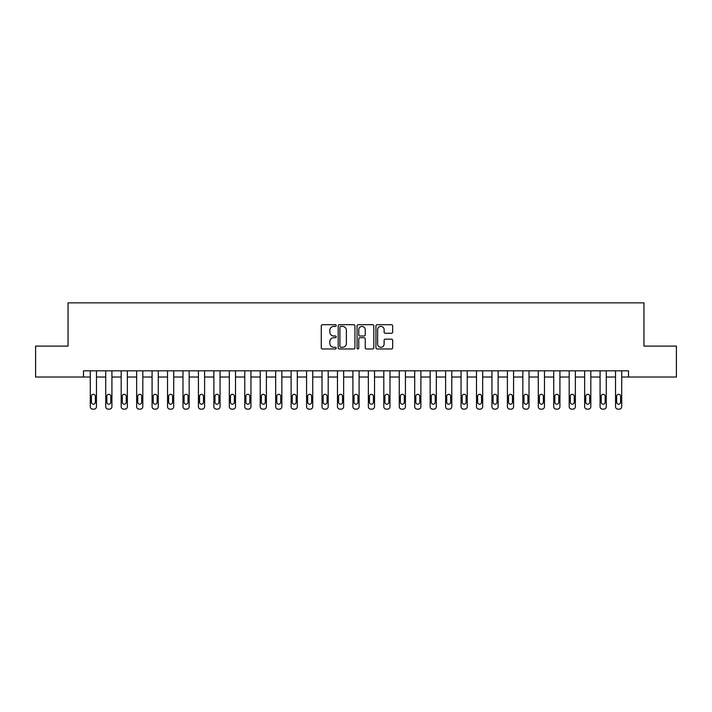 <?xml version="1.0" encoding="UTF-8"?>
<svg xmlns="http://www.w3.org/2000/svg" width="712" height="712" viewBox="0 0 712 712"><rect width="100%" height="100%" fill="white"/><g stroke="black" fill="none" stroke-linecap="round" stroke-linejoin="round"><path stroke-width="1.07" d="M336.224 325.562A0.845 0.845 0 0 0 335.379 324.717L322.492 324.717A1.21 1.21 0 0 0 321.272 325.927L321.272 347.759A1.21 1.21 0 0 0 322.492 348.978L335.379 348.978A0.845 0.845 0 0 0 336.224 348.123A0.845 0.845 0 0 0 335.379 347.278L333.705 347.278A3.88 3.88 0 0 1 329.825 343.398L329.825 341.573A3.88 3.88 0 0 1 333.705 337.693L335.379 337.693A0.845 0.845 0 0 0 336.224 336.847A0.845 0.845 0 0 0 335.379 335.993L333.705 335.993A3.88 3.88 0 0 1 329.825 332.112L329.825 330.297A3.88 3.88 0 0 1 333.705 326.408L335.379 326.408A0.845 0.845 0 0 0 336.224 325.562M391.449 333.269A1.21 1.21 0 0 0 392.668 332.05L392.668 325.927A1.21 1.21 0 0 0 391.449 324.717L377.137 324.717A1.21 1.21 0 0 0 375.927 325.927L375.927 347.759A1.21 1.21 0 0 0 377.137 348.978L391.449 348.978A1.21 1.21 0 0 0 392.668 347.759L392.668 340.363A1.21 1.21 0 0 0 391.449 339.152L385.325 339.152A1.21 1.21 0 0 0 384.115 340.363L384.115 344.03A3.248 3.248 0 0 1 380.867 347.278A3.248 3.248 0 0 1 377.627 344.03L377.627 329.656A3.248 3.248 0 0 1 380.867 326.408A3.248 3.248 0 0 1 384.115 329.656L384.115 332.05A1.21 1.21 0 0 0 385.325 333.269L391.449 333.269M83.491 377.013L35.6 377.013L35.6 346.112L68.041 346.112L68.041 302.858L643.959 302.858L643.959 346.112L676.4 346.112L676.4 377.013L628.509 377.013L628.509 370.827L83.491 370.827L83.491 377.013L90.291 377.013L90.291 406.668A2.474 2.474 0 0 0 92.756 409.142L93.993 409.142A2.474 2.474 0 0 0 96.467 406.668L96.467 377.013L105.732 377.013L105.732 406.668A2.474 2.474 0 0 0 108.206 409.142L109.443 409.142A2.474 2.474 0 0 0 111.918 406.668L111.918 377.013L121.182 377.013L121.182 406.668A2.474 2.474 0 0 0 123.657 409.142L124.894 409.142A2.474 2.474 0 0 0 127.368 406.668L127.368 377.013L136.633 377.013L136.633 406.668A2.474 2.474 0 0 0 139.107 409.142L140.344 409.142A2.474 2.474 0 0 0 142.809 406.668L142.809 377.013L152.083 377.013L152.083 406.668A2.474 2.474 0 0 0 154.549 409.142L155.786 409.142A2.474 2.474 0 0 0 158.26 406.668L158.26 377.013L167.534 377.013L167.534 406.668A2.474 2.474 0 0 0 169.999 409.142L171.236 409.142A2.474 2.474 0 0 0 173.71 406.668L173.71 377.013L182.975 377.013L182.975 406.668A2.474 2.474 0 0 0 185.449 409.142L186.686 409.142A2.474 2.474 0 0 0 189.161 406.668L189.161 377.013L198.425 377.013L198.425 406.668A2.474 2.474 0 0 0 200.9 409.142L202.137 409.142A2.474 2.474 0 0 0 204.602 406.668L204.602 377.013L213.876 377.013L213.876 406.668A2.474 2.474 0 0 0 216.35 409.142L217.578 409.142A2.474 2.474 0 0 0 220.053 406.668L220.053 377.013L229.326 377.013L229.326 406.668A2.474 2.474 0 0 0 231.792 409.142L233.029 409.142A2.474 2.474 0 0 0 235.503 406.668L235.503 377.013L244.768 377.013L244.768 406.668A2.474 2.474 0 0 0 247.242 409.142L248.479 409.142A2.474 2.474 0 0 0 250.953 406.668L250.953 377.013L260.218 377.013L260.218 406.668A2.474 2.474 0 0 0 262.692 409.142L263.93 409.142A2.474 2.474 0 0 0 266.395 406.668L266.395 377.013L275.669 377.013L275.669 406.668A2.474 2.474 0 0 0 278.143 409.142L279.38 409.142A2.474 2.474 0 0 0 281.845 406.668L281.845 377.013L291.119 377.013L291.119 406.668A2.474 2.474 0 0 0 293.584 409.142L294.821 409.142A2.474 2.474 0 0 0 297.296 406.668L297.296 377.013L306.569 377.013L306.569 406.668A2.474 2.474 0 0 0 309.035 409.142L310.272 409.142A2.474 2.474 0 0 0 312.746 406.668L312.746 377.013L322.011 377.013L322.011 406.668A2.474 2.474 0 0 0 324.485 409.142L325.722 409.142A2.474 2.474 0 0 0 328.196 406.668L328.196 377.013L337.461 377.013L337.461 406.668A2.474 2.474 0 0 0 339.935 409.142L341.173 409.142A2.474 2.474 0 0 0 343.638 406.668L343.638 377.013L352.912 377.013L352.912 406.668A2.474 2.474 0 0 0 355.386 409.142L356.614 409.142A2.474 2.474 0 0 0 359.088 406.668L359.088 377.013L368.362 377.013L368.362 406.668A2.474 2.474 0 0 0 370.827 409.142L372.065 409.142A2.474 2.474 0 0 0 374.539 406.668L374.539 377.013L383.804 377.013L383.804 406.668A2.474 2.474 0 0 0 386.278 409.142L387.515 409.142A2.474 2.474 0 0 0 389.989 406.668L389.989 377.013L399.254 377.013L399.254 406.668A2.474 2.474 0 0 0 401.728 409.142L402.965 409.142A2.474 2.474 0 0 0 405.431 406.668L405.431 377.013L414.704 377.013L414.704 406.668A2.474 2.474 0 0 0 417.179 409.142L418.416 409.142A2.474 2.474 0 0 0 420.881 406.668L420.881 377.013L430.155 377.013L430.155 406.668A2.474 2.474 0 0 0 432.62 409.142L433.857 409.142A2.474 2.474 0 0 0 436.331 406.668L436.331 377.013L445.605 377.013L445.605 406.668A2.474 2.474 0 0 0 448.07 409.142L449.308 409.142A2.474 2.474 0 0 0 451.782 406.668L451.782 377.013L461.047 377.013L461.047 406.668A2.474 2.474 0 0 0 463.521 409.142L464.758 409.142A2.474 2.474 0 0 0 467.232 406.668L467.232 377.013L476.497 377.013L476.497 406.668A2.474 2.474 0 0 0 478.971 409.142L480.208 409.142A2.474 2.474 0 0 0 482.674 406.668L482.674 377.013L491.947 377.013L491.947 406.668A2.474 2.474 0 0 0 494.422 409.142L495.65 409.142A2.474 2.474 0 0 0 498.124 406.668L498.124 377.013L507.398 377.013L507.398 406.668A2.474 2.474 0 0 0 509.863 409.142L511.1 409.142A2.474 2.474 0 0 0 513.574 406.668L513.574 377.013L522.839 377.013L522.839 406.668A2.474 2.474 0 0 0 525.314 409.142L526.551 409.142A2.474 2.474 0 0 0 529.025 406.668L529.025 377.013L538.29 377.013L538.29 406.668A2.474 2.474 0 0 0 540.764 409.142L542.001 409.142A2.474 2.474 0 0 0 544.466 406.668L544.466 377.013L553.74 377.013L553.74 406.668A2.474 2.474 0 0 0 556.214 409.142L557.452 409.142A2.474 2.474 0 0 0 559.917 406.668L559.917 377.013L569.191 377.013L569.191 406.668A2.474 2.474 0 0 0 571.656 409.142L572.893 409.142A2.474 2.474 0 0 0 575.367 406.668L575.367 377.013L584.632 377.013L584.632 406.668A2.474 2.474 0 0 0 587.106 409.142L588.343 409.142A2.474 2.474 0 0 0 590.818 406.668L590.818 377.013L600.082 377.013L600.082 406.668A2.474 2.474 0 0 0 602.557 409.142L603.794 409.142A2.474 2.474 0 0 0 606.268 406.668L606.268 377.013L615.533 377.013L615.533 406.668A2.474 2.474 0 0 0 618.007 409.142L619.244 409.142A2.474 2.474 0 0 0 621.709 406.668L621.709 377.013L628.509 377.013M354.941 325.927A1.21 1.21 0 0 0 353.722 324.717L339.41 324.717A1.21 1.21 0 0 0 338.2 325.927L338.2 347.759A1.21 1.21 0 0 0 339.41 348.978L353.722 348.978A1.21 1.21 0 0 0 354.941 347.759L354.941 325.927M358.278 324.717L372.59 324.717A1.21 1.21 0 0 1 373.8 325.927L373.8 347.759A1.21 1.21 0 0 1 372.59 348.978L366.466 348.978A1.21 1.21 0 0 1 365.247 347.759L365.247 338.903A1.21 1.21 0 0 0 364.037 337.693L359.969 337.693A1.21 1.21 0 0 0 358.759 338.903L358.759 348.123A0.845 0.845 0 0 1 357.913 348.978A0.845 0.845 0 0 1 357.059 348.123L357.059 325.927A1.21 1.21 0 0 1 358.278 324.717M340.745 326.408A0.845 0.845 0 0 0 339.9 327.262L339.9 346.424A0.845 0.845 0 0 0 340.745 347.278L342.508 347.278A3.88 3.88 0 0 0 346.388 343.398L346.388 330.297A3.88 3.88 0 0 0 342.508 326.408L340.745 326.408M365.247 329.718A3.248 3.248 0 0 0 362.007 326.47A3.248 3.248 0 0 0 358.759 329.718L358.759 334.782A1.21 1.21 0 0 0 359.969 335.993L364.037 335.993A1.21 1.21 0 0 0 365.247 334.782L365.247 329.718M96.467 370.827L96.467 406.668M90.291 370.827L90.291 406.668M95.355 402.218A1.976 1.976 0 0 1 93.379 404.202A1.976 1.976 0 0 1 91.403 402.218L91.403 396.29A1.976 1.976 0 0 1 93.379 394.315A1.976 1.976 0 0 1 95.355 396.29L95.355 402.218M92.756 409.142L93.993 409.142M111.918 370.827L111.918 406.668M105.732 370.827L105.732 406.668M110.805 402.218A1.976 1.976 0 0 1 108.829 404.202A1.976 1.976 0 0 1 106.844 402.218L106.844 396.29A1.976 1.976 0 0 1 108.829 394.315A1.976 1.976 0 0 1 110.805 396.29L110.805 402.218M108.206 409.142L109.443 409.142M127.368 370.827L127.368 406.668M121.182 370.827L121.182 406.668M126.255 402.218A1.976 1.976 0 0 1 124.271 404.202A1.976 1.976 0 0 1 122.295 402.218L122.295 396.29A1.976 1.976 0 0 1 124.271 394.315A1.976 1.976 0 0 1 126.255 396.29L126.255 402.218M123.657 409.142L124.894 409.142M142.809 370.827L142.809 406.668M136.633 370.827L136.633 406.668M141.697 402.218A1.976 1.976 0 0 1 139.721 404.202A1.976 1.976 0 0 1 137.745 402.218L137.745 396.29A1.976 1.976 0 0 1 139.721 394.315A1.976 1.976 0 0 1 141.697 396.29L141.697 402.218M139.107 409.142L140.344 409.142M158.26 370.827L158.26 406.668M152.083 370.827L152.083 406.668M157.147 402.218A1.976 1.976 0 0 1 155.172 404.202A1.976 1.976 0 0 1 153.196 402.218L153.196 396.29A1.976 1.976 0 0 1 155.172 394.315A1.976 1.976 0 0 1 157.147 396.29L157.147 402.218M154.549 409.142L155.786 409.142M173.71 370.827L173.71 406.668M167.534 370.827L167.534 406.668M172.598 402.218A1.976 1.976 0 0 1 170.622 404.202A1.976 1.976 0 0 1 168.646 402.218L168.646 396.29A1.976 1.976 0 0 1 170.622 394.315A1.976 1.976 0 0 1 172.598 396.29L172.598 402.218M169.999 409.142L171.236 409.142M189.161 370.827L189.161 406.668M182.975 370.827L182.975 406.668M188.048 402.218A1.976 1.976 0 0 1 186.063 404.202A1.976 1.976 0 0 1 184.088 402.218L184.088 396.29A1.976 1.976 0 0 1 186.063 394.315A1.976 1.976 0 0 1 188.048 396.29L188.048 402.218M185.449 409.142L186.686 409.142M204.602 370.827L204.602 406.668M198.425 370.827L198.425 406.668M203.49 402.218A1.976 1.976 0 0 1 201.514 404.202A1.976 1.976 0 0 1 199.538 402.218L199.538 396.29A1.976 1.976 0 0 1 201.514 394.315A1.976 1.976 0 0 1 203.49 396.29L203.49 402.218M200.9 409.142L202.137 409.142M220.053 370.827L220.053 406.668M213.876 370.827L213.876 406.668M218.94 402.218A1.976 1.976 0 0 1 216.964 404.202A1.976 1.976 0 0 1 214.988 402.218L214.988 396.29A1.976 1.976 0 0 1 216.964 394.315A1.976 1.976 0 0 1 218.94 396.29L218.94 402.218M216.35 409.142L217.578 409.142M235.503 370.827L235.503 406.668M229.326 370.827L229.326 406.668M234.39 402.218A1.976 1.976 0 0 1 232.415 404.202A1.976 1.976 0 0 1 230.439 402.218L230.439 396.29A1.976 1.976 0 0 1 232.415 394.315A1.976 1.976 0 0 1 234.39 396.29L234.39 402.218M231.792 409.142L233.029 409.142M250.953 370.827L250.953 406.668M244.768 370.827L244.768 406.668M249.841 402.218A1.976 1.976 0 0 1 247.865 404.202A1.976 1.976 0 0 1 245.88 402.218L245.88 396.29A1.976 1.976 0 0 1 247.865 394.315A1.976 1.976 0 0 1 249.841 396.29L249.841 402.218M247.242 409.142L248.479 409.142M266.395 370.827L266.395 406.668M260.218 370.827L260.218 406.668M265.291 402.218A1.976 1.976 0 0 1 263.307 404.202A1.976 1.976 0 0 1 261.331 402.218L261.331 396.29A1.976 1.976 0 0 1 263.307 394.315A1.976 1.976 0 0 1 265.291 396.29L265.291 402.218M262.692 409.142L263.93 409.142M281.845 370.827L281.845 406.668M275.669 370.827L275.669 406.668M280.733 402.218A1.976 1.976 0 0 1 278.757 404.202A1.976 1.976 0 0 1 276.781 402.218L276.781 396.29A1.976 1.976 0 0 1 278.757 394.315A1.976 1.976 0 0 1 280.733 396.29L280.733 402.218M278.143 409.142L279.38 409.142M297.296 370.827L297.296 406.668M291.119 370.827L291.119 406.668M296.183 402.218A1.976 1.976 0 0 1 294.207 404.202A1.976 1.976 0 0 1 292.232 402.218L292.232 396.29A1.976 1.976 0 0 1 294.207 394.315A1.976 1.976 0 0 1 296.183 396.29L296.183 402.218M293.584 409.142L294.821 409.142M312.746 370.827L312.746 406.668M306.569 370.827L306.569 406.668M311.633 402.218A1.976 1.976 0 0 1 309.658 404.202A1.976 1.976 0 0 1 307.673 402.218L307.673 396.29A1.976 1.976 0 0 1 309.658 394.315A1.976 1.976 0 0 1 311.633 396.29L311.633 402.218M309.035 409.142L310.272 409.142M328.196 370.827L328.196 406.668M322.011 370.827L322.011 406.668M327.084 402.218A1.976 1.976 0 0 1 325.099 404.202A1.976 1.976 0 0 1 323.123 402.218L323.123 396.29A1.976 1.976 0 0 1 325.099 394.315A1.976 1.976 0 0 1 327.084 396.29L327.084 402.218M324.485 409.142L325.722 409.142M343.638 370.827L343.638 406.668M337.461 370.827L337.461 406.668M342.525 402.218A1.976 1.976 0 0 1 340.55 404.202A1.976 1.976 0 0 1 338.574 402.218L338.574 396.29A1.976 1.976 0 0 1 340.55 394.315A1.976 1.976 0 0 1 342.525 396.29L342.525 402.218M339.935 409.142L341.173 409.142M359.088 370.827L359.088 406.668M352.912 370.827L352.912 406.668M357.976 402.218A1.976 1.976 0 0 1 356 404.202A1.976 1.976 0 0 1 354.024 402.218L354.024 396.29A1.976 1.976 0 0 1 356 394.315A1.976 1.976 0 0 1 357.976 396.29L357.976 402.218M355.386 409.142L356.614 409.142M374.539 370.827L374.539 406.668M368.362 370.827L368.362 406.668M373.426 402.218A1.976 1.976 0 0 1 371.45 404.202A1.976 1.976 0 0 1 369.475 402.218L369.475 396.29A1.976 1.976 0 0 1 371.45 394.315A1.976 1.976 0 0 1 373.426 396.29L373.426 402.218M370.827 409.142L372.065 409.142M389.989 370.827L389.989 406.668M383.804 370.827L383.804 406.668M388.877 402.218A1.976 1.976 0 0 1 386.901 404.202A1.976 1.976 0 0 1 384.916 402.218L384.916 396.29A1.976 1.976 0 0 1 386.901 394.315A1.976 1.976 0 0 1 388.877 396.29L388.877 402.218M386.278 409.142L387.515 409.142M405.431 370.827L405.431 406.668M399.254 370.827L399.254 406.668M404.327 402.218A1.976 1.976 0 0 1 402.342 404.202A1.976 1.976 0 0 1 400.367 402.218L400.367 396.29A1.976 1.976 0 0 1 402.342 394.315A1.976 1.976 0 0 1 404.327 396.29L404.327 402.218M401.728 409.142L402.965 409.142M420.881 370.827L420.881 406.668M414.704 370.827L414.704 406.668M419.768 402.218A1.976 1.976 0 0 1 417.793 404.202A1.976 1.976 0 0 1 415.817 402.218L415.817 396.29A1.976 1.976 0 0 1 417.793 394.315A1.976 1.976 0 0 1 419.768 396.29L419.768 402.218M417.179 409.142L418.416 409.142M436.331 370.827L436.331 406.668M430.155 370.827L430.155 406.668M435.219 402.218A1.976 1.976 0 0 1 433.243 404.202A1.976 1.976 0 0 1 431.267 402.218L431.267 396.29A1.976 1.976 0 0 1 433.243 394.315A1.976 1.976 0 0 1 435.219 396.29L435.219 402.218M432.62 409.142L433.857 409.142M451.782 370.827L451.782 406.668M445.605 370.827L445.605 406.668M450.669 402.218A1.976 1.976 0 0 1 448.693 404.202A1.976 1.976 0 0 1 446.709 402.218L446.709 396.29A1.976 1.976 0 0 1 448.693 394.315A1.976 1.976 0 0 1 450.669 396.29L450.669 402.218M448.07 409.142L449.308 409.142M467.232 370.827L467.232 406.668M461.047 370.827L461.047 406.668M466.12 402.218A1.976 1.976 0 0 1 464.135 404.202A1.976 1.976 0 0 1 462.159 402.218L462.159 396.29A1.976 1.976 0 0 1 464.135 394.315A1.976 1.976 0 0 1 466.12 396.29L466.12 402.218M463.521 409.142L464.758 409.142M482.674 370.827L482.674 406.668M476.497 370.827L476.497 406.668M481.561 402.218A1.976 1.976 0 0 1 479.585 404.202A1.976 1.976 0 0 1 477.61 402.218L477.61 396.29A1.976 1.976 0 0 1 479.585 394.315A1.976 1.976 0 0 1 481.561 396.29L481.561 402.218M478.971 409.142L480.208 409.142M498.124 370.827L498.124 406.668M491.947 370.827L491.947 406.668M497.012 402.218A1.976 1.976 0 0 1 495.036 404.202A1.976 1.976 0 0 1 493.06 402.218L493.06 396.29A1.976 1.976 0 0 1 495.036 394.315A1.976 1.976 0 0 1 497.012 396.29L497.012 402.218M494.422 409.142L495.65 409.142M513.574 370.827L513.574 406.668M507.398 370.827L507.398 406.668M512.462 402.218A1.976 1.976 0 0 1 510.486 404.202A1.976 1.976 0 0 1 508.51 402.218L508.51 396.29A1.976 1.976 0 0 1 510.486 394.315A1.976 1.976 0 0 1 512.462 396.29L512.462 402.218M509.863 409.142L511.1 409.142M529.025 370.827L529.025 406.668M522.839 370.827L522.839 406.668M527.912 402.218A1.976 1.976 0 0 1 525.937 404.202A1.976 1.976 0 0 1 523.952 402.218L523.952 396.29A1.976 1.976 0 0 1 525.937 394.315A1.976 1.976 0 0 1 527.912 396.29L527.912 402.218M525.314 409.142L526.551 409.142M544.466 370.827L544.466 406.668M538.29 370.827L538.29 406.668M543.354 402.218A1.976 1.976 0 0 1 541.378 404.202A1.976 1.976 0 0 1 539.402 402.218L539.402 396.29A1.976 1.976 0 0 1 541.378 394.315A1.976 1.976 0 0 1 543.354 396.29L543.354 402.218M540.764 409.142L542.001 409.142M559.917 370.827L559.917 406.668M553.74 370.827L553.74 406.668M558.804 402.218A1.976 1.976 0 0 1 556.828 404.202A1.976 1.976 0 0 1 554.853 402.218L554.853 396.29A1.976 1.976 0 0 1 556.828 394.315A1.976 1.976 0 0 1 558.804 396.29L558.804 402.218M556.214 409.142L557.452 409.142M575.367 370.827L575.367 406.668M569.191 370.827L569.191 406.668M574.255 402.218A1.976 1.976 0 0 1 572.279 404.202A1.976 1.976 0 0 1 570.303 402.218L570.303 396.29A1.976 1.976 0 0 1 572.279 394.315A1.976 1.976 0 0 1 574.255 396.29L574.255 402.218M571.656 409.142L572.893 409.142M590.818 370.827L590.818 406.668M584.632 370.827L584.632 406.668M589.705 402.218A1.976 1.976 0 0 1 587.729 404.202A1.976 1.976 0 0 1 585.745 402.218L585.745 396.29A1.976 1.976 0 0 1 587.729 394.315A1.976 1.976 0 0 1 589.705 396.29L589.705 402.218M587.106 409.142L588.343 409.142M606.268 370.827L606.268 406.668M600.082 370.827L600.082 406.668M605.156 402.218A1.976 1.976 0 0 1 603.171 404.202A1.976 1.976 0 0 1 601.195 402.218L601.195 396.29A1.976 1.976 0 0 1 603.171 394.315A1.976 1.976 0 0 1 605.156 396.29L605.156 402.218M602.557 409.142L603.794 409.142M621.709 370.827L621.709 406.668M615.533 370.827L615.533 406.668M620.597 402.218A1.976 1.976 0 0 1 618.621 404.202A1.976 1.976 0 0 1 616.645 402.218L616.645 396.29A1.976 1.976 0 0 1 618.621 394.315A1.976 1.976 0 0 1 620.597 396.29L620.597 402.218M618.007 409.142L619.244 409.142"/></g></svg>
